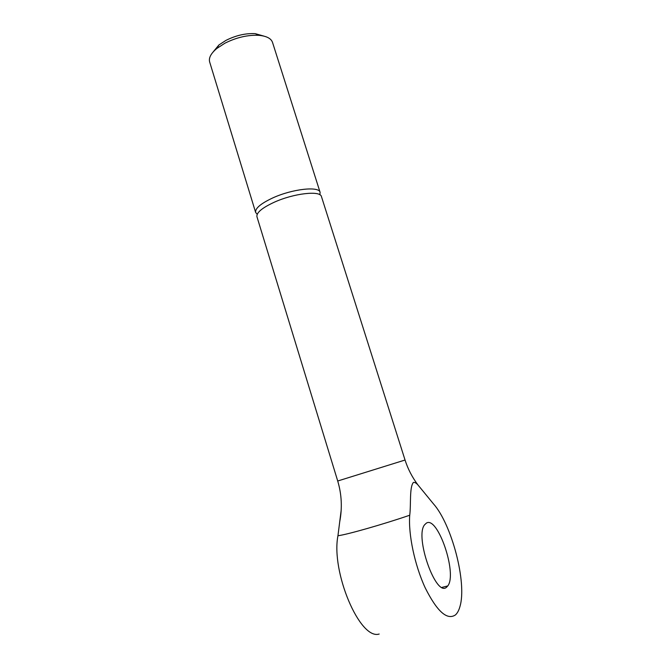 <?xml version="1.0" encoding="UTF-8"?>
<svg xmlns="http://www.w3.org/2000/svg" width="671" height="671" viewBox="0 0 671 671"><rect width="100%" height="100%" fill="white"/><g stroke="black" fill="none" stroke-linecap="round" stroke-linejoin="round"><path stroke-width="1.01" d="M257.194 214.309L255.643 212.455L209.662 61.992C208.555 57.924 210.929 53.428 216.775 48.505L224.928 43.196C236.536 37.391 247.893 34.775 259.006 35.345C266.613 36.083 271.126 38.44 272.527 42.416L320.117 192.376L319.891 194.783M213.152 51.944L218.897 44.982L225.926 40.403C235.898 35.395 245.678 33.147 255.265 33.659L263.946 36.125M255.643 212.455C255.005 208.421 260.717 203.581 272.77 197.928C292.363 188.903 319.161 185.984 320.117 192.376M379.182 634.036C359.849 640.36 330.837 571.692 337.949 535.743L339.711 521.845C342.369 507.997 341.707 494.384 337.714 481.006L256.934 216.691C256.314 212.715 262.042 207.918 274.12 202.29C293.747 193.298 320.528 190.296 321.459 196.603L405.049 460.029C407.926 469.037 412.246 477.358 417.991 484.99C416.28 483.061 414.762 482.206 413.42 482.415C409.31 487.289 411.122 504.424 409.729 515.227C408.22 534.15 414.661 565.125 425.213 587.855C437.081 611.524 447.171 620.541 455.483 614.896C457.387 613.143 458.863 610.409 459.912 606.693C467.234 582.763 451.566 523.917 433.315 503.695L417.991 484.99M337.949 535.743C346.84 534.678 382.998 524.395 409.729 515.227M446.668 587.117C436.075 597.936 414.401 536.506 424.609 524.781L426.353 523.137C437.618 515.487 457.588 573.739 447.767 585.934L446.668 587.117M339.711 521.845L341.162 510.379M337.714 481.006L405.049 460.029M255.265 33.659L259.006 35.345M447.767 585.934L442.004 587.385M218.897 44.982L216.775 48.505"/></g></svg>
